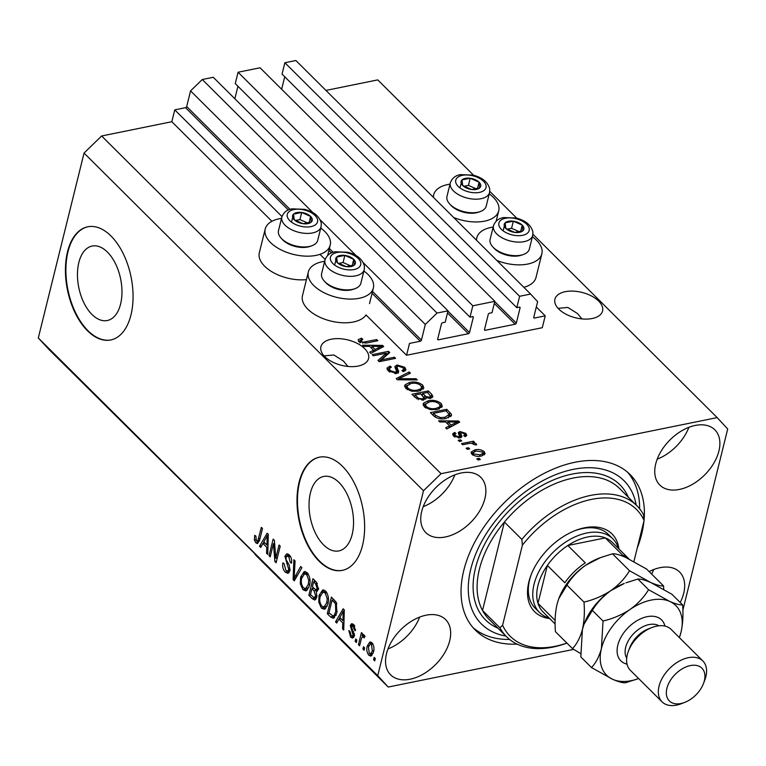 <?xml version="1.0" encoding="UTF-8"?>
<svg xmlns="http://www.w3.org/2000/svg" width="766" height="766" viewBox="0 0 766 766"><rect width="100%" height="100%" fill="white"/><g stroke="black" fill="none" stroke-linecap="round" stroke-linejoin="round"><path stroke-width="1.15" d="M409.504 343.427L406.564 355.271L542.29 327.704L545.229 315.851L534.457 318.043A1.159 0.728 134.9 0 1 533.758 317.287L537.636 301.641L530.618 294.058L519.616 296.289L516.801 307.664L519.377 307.147A1.159 0.728 134.9 0 1 520.076 307.903L516.322 323.08A1.159 0.728 134.9 0 1 515.154 324.21L485.204 330.299A1.159 0.728 134.9 0 1 484.505 329.543L488.258 314.366A1.159 0.728 134.9 0 1 489.426 313.227L492.002 312.71L494.817 301.325L472.823 305.797L469.998 317.172L472.574 316.655A1.159 0.728 134.9 0 1 473.283 317.411L469.52 332.578A1.159 0.728 134.9 0 1 468.352 333.717L438.401 339.807A1.159 0.728 134.9 0 1 437.702 339.041L441.455 323.874A1.159 0.728 134.9 0 1 442.624 322.735L445.199 322.208L448.014 310.833L437.013 313.064L425.312 324.449L421.434 340.094A1.159 0.728 134.9 0 1 420.266 341.234L409.504 343.427M448.014 310.833L213.264 77.28L202.272 79.511L190.562 90.895L186.693 106.541A1.159 0.728 134.9 0 1 185.525 107.68L174.753 109.873L281.984 216.548M319.958 254.331L325.129 259.473M174.753 109.873L171.823 121.717L271.911 221.307M324.66 261.292A33.493 17.867 13.9 0 0 322.457 261.675A33.493 17.867 13.9 0 0 308.344 271.93L302.484 295.638A33.493 17.867 13.9 0 0 317.766 316.214A33.493 17.867 13.9 0 0 353.394 321.988A33.493 17.867 13.9 0 0 366.043 314.96L406.564 355.271M190.562 90.895L313.016 212.728M320.198 219.88L356.152 255.653M363.343 262.805L425.312 324.449M202.272 79.511L437.013 313.064M237.929 86.28L234.846 98.747M472.823 305.797L238.073 72.243L235.258 83.618L469.998 317.172M238.073 72.243L260.067 67.772L494.817 301.325M284.732 76.772L281.649 89.239M530.618 294.058L295.877 60.504L284.875 62.735L282.06 74.111L516.801 307.664M284.875 62.735L519.616 296.289M536.305 306.984L545.229 315.851M78.841 262.518A37.994 21.362 -101.5 0 0 83.915 302.829A37.994 21.362 -101.5 0 0 107.278 320.523A37.994 21.362 -101.5 0 0 120.588 304.054A37.994 21.362 -101.5 0 0 115.513 263.743A37.994 21.362 -101.5 0 0 92.15 246.049A37.994 21.362 -101.5 0 0 78.841 262.518M310.412 492.921A37.994 21.362 -101.5 0 0 315.496 533.232A37.994 21.362 -101.5 0 0 338.85 550.917A37.994 21.362 -101.5 0 0 352.159 534.457A37.994 21.362 -101.5 0 0 347.084 494.147A37.994 21.362 -101.5 0 0 323.721 476.452A37.994 21.362 -101.5 0 0 310.412 492.921M299.094 482.216A57.747 32.459 -101.5 0 0 306.812 543.487A57.747 32.459 -101.5 0 0 342.316 570.373A57.747 32.459 -101.5 0 0 362.538 545.344A57.747 32.459 -101.5 0 0 354.83 484.083A57.747 32.459 -101.5 0 0 319.326 457.197A57.747 32.459 -101.5 0 0 299.094 482.216M319.556 457.149A57.747 32.459 -101.5 0 0 299.563 482.12A57.747 32.459 -101.5 0 0 307.195 543.209A57.747 32.459 -101.5 0 0 342.546 570.316M67.523 251.822A57.747 32.459 -101.5 0 0 75.24 313.083A57.747 32.459 -101.5 0 0 110.744 339.97A57.747 32.459 -101.5 0 0 130.967 314.941A57.747 32.459 -101.5 0 0 123.249 253.68A57.747 32.459 -101.5 0 0 87.755 226.793A57.747 32.459 -101.5 0 0 67.523 251.822M87.985 226.746A57.747 32.459 -101.5 0 0 67.992 251.727A57.747 32.459 -101.5 0 0 75.623 312.806A57.747 32.459 -101.5 0 0 110.974 339.922M581.94 318.905L577.478 313.533L567.874 307.453L558.088 308.334M598.639 301.057A24.541 13.089 13.9 0 0 573.217 291.128A24.541 13.089 13.9 0 0 554.919 299.209A24.541 13.089 13.9 0 0 558.854 309.138A24.541 13.089 13.9 0 0 584.276 319.077A24.541 13.089 13.9 0 0 602.564 310.996A24.541 13.089 13.9 0 0 598.639 301.057M347.936 366.435L343.465 361.064L333.871 354.984L324.075 355.864M364.626 348.587A24.541 13.089 13.9 0 0 339.204 338.658A24.541 13.089 13.9 0 0 320.916 346.739A24.541 13.089 13.9 0 0 324.851 356.669A24.541 13.089 13.9 0 0 350.263 366.608A24.541 13.089 13.9 0 0 368.561 358.526A24.541 13.089 13.9 0 0 364.626 348.587M386.524 653.618A38.98 24.636 134.9 0 0 390.622 674.836A38.98 24.636 134.9 0 0 423.301 674.07A38.98 24.636 134.9 0 0 449.699 640.788A38.98 24.636 134.9 0 0 445.601 619.57A38.98 24.636 134.9 0 0 412.912 620.336A38.98 24.636 134.9 0 0 386.524 653.618M387.998 648.917A38.98 24.636 134.9 0 0 419.672 617.08M680.208 602.516A38.98 24.636 134.9 0 0 683.712 593.257A38.98 24.636 134.9 0 0 679.614 572.039A38.98 24.636 134.9 0 0 649.137 571.599M651.655 574.107A38.98 24.636 134.9 0 0 653.676 569.55M655.725 463.851A38.98 24.636 134.9 0 0 659.832 485.07A38.98 24.636 134.9 0 0 692.512 484.313A38.98 24.636 134.9 0 0 718.91 451.021A38.98 24.636 134.9 0 0 714.812 429.803A38.98 24.636 134.9 0 0 682.123 430.569A38.98 24.636 134.9 0 0 655.725 463.851M657.209 459.15A38.98 24.636 134.9 0 0 688.883 427.323M421.721 511.382A38.98 24.636 134.9 0 0 425.819 532.6A38.98 24.636 134.9 0 0 458.508 531.843A38.98 24.636 134.9 0 0 484.897 498.551A38.98 24.636 134.9 0 0 480.799 477.333A38.98 24.636 134.9 0 0 448.12 478.099A38.98 24.636 134.9 0 0 421.721 511.382M423.196 506.68A38.98 24.636 134.9 0 0 454.87 474.853M450.006 184.146A33.493 17.867 13.9 0 0 447.804 184.529A33.493 17.867 13.9 0 0 433.69 194.784A33.493 17.867 13.9 0 0 433.412 197.341M453.702 217.525A33.493 17.867 13.9 0 0 484.6 221.144A33.493 17.867 13.9 0 0 498.714 210.88A33.493 17.867 13.9 0 0 489.244 193.865M532.389 236.78A33.493 17.867 -166.1 0 1 541.859 253.805L535.989 277.512A33.493 17.867 -166.1 0 1 523.839 287.307M476.557 240.265A33.493 17.867 -166.1 0 1 476.835 237.709A33.493 17.867 -166.1 0 1 490.949 227.454A33.493 17.867 -166.1 0 1 493.151 227.071M541.859 253.805A33.493 17.867 -166.1 0 1 527.745 264.059A33.493 17.867 -166.1 0 1 496.847 260.45M306.438 279.638A33.493 17.867 -166.1 0 1 272.782 272.294A33.493 17.867 -166.1 0 1 259.339 252.713L265.208 229.015A33.493 17.867 -166.1 0 1 279.312 218.75A33.493 17.867 -166.1 0 1 281.515 218.377M320.753 228.086A33.493 17.867 -166.1 0 1 330.223 245.101A33.493 17.867 -166.1 0 1 316.119 255.365A33.493 17.867 -166.1 0 1 280.49 249.582A33.493 17.867 -166.1 0 1 265.208 229.015M308.344 271.93A33.493 17.867 13.9 0 0 323.625 292.507A33.493 17.867 13.9 0 0 359.254 298.29A33.493 17.867 13.9 0 0 373.368 288.026A33.493 17.867 13.9 0 0 363.898 271.001M644.053 520.143A109.71 69.342 134.9 0 0 630.092 474.547A109.71 69.342 134.9 0 0 538.096 476.682A109.71 69.342 134.9 0 0 463.794 570.383A109.71 69.342 134.9 0 0 475.332 630.092A109.71 69.342 134.9 0 0 517.069 644.11M637.235 548.102A109.71 69.342 134.9 0 0 641.64 534.256A109.71 69.342 134.9 0 0 643.986 520.832M171.823 121.717L101.619 135.984L84.059 153.056L38.3 337.959L48.823 349.334L255.518 554.383M255.011 554.479L388.247 687.045L573.677 649.377M386.332 353.164L373.301 355.817L372.142 354.668L388.525 351.335L389.75 352.561L381.382 359.876L394.433 357.224L395.591 358.373L379.208 361.696L377.973 360.47L386.332 353.164L385.748 355.539L378.969 361.456M396.893 366.828L398.713 371.864L396.453 373.396L388.19 370.888L386.935 368.12L390.009 366.071L391.369 367.173L389.339 368.561L390.2 370.591L395.246 372.257L396.529 371.386L394.863 366.521L397.085 364.98L404.793 367.268L405.97 369.854L403.309 371.654L401.939 370.553L403.711 369.365L402.916 367.699L398.196 366.129L396.893 366.828L396.271 369.308L396.845 367.019M417.259 379.936L397.382 379.783L396.194 378.595L409.255 371.96L410.442 373.147L398.646 378.739L416.062 378.739L417.259 379.936M405.884 388.496L404.716 385.643L405.185 384.714L409.676 382.454C414.416 381.334 418.753 382.215 422.698 385.087L423.857 388.017L418.667 391.167L411.658 391.235L405.884 388.496M424.345 406.861L423.177 404.008L423.636 403.079L428.137 400.819C432.876 399.699 437.214 400.57 441.159 403.452L442.317 406.382L437.127 409.532L430.109 409.599L424.345 406.861M445.678 421.97L439.818 421.999L438.612 420.802L458.547 421.003L459.667 422.123L446.837 428.979L445.64 427.782L449.556 425.829L445.678 421.97M480.32 459.495L477.984 459.964L476.825 458.815L479.162 458.346L480.32 459.495M532.925 234.281L717.177 417.604L441.053 473.685L423.493 490.767L377.734 675.669L388.247 687.045M325.943 90.417L377.753 79.894L473.58 175.242M489.78 191.356L516.724 218.157M101.619 135.984L441.053 473.685M481.316 456.009C477.917 456.881 474.786 456.277 471.923 454.2L471.09 452.132L474.997 449.862C478.367 449.029 481.45 449.642 484.265 451.691L485.098 453.769L481.316 456.009M469.654 448.876L467.308 449.355L466.159 448.206L468.495 447.727L469.654 448.876M468.869 443.504L462.693 444.759L461.544 443.61L473.455 441.197L474.604 442.336L472.708 442.729L476.184 443.658L476.634 444.864L474.499 444.778L471.511 443.217L468.869 443.504M461.716 440.986L459.38 441.465L458.221 440.316L460.567 439.837L461.716 440.986M460.127 437.855L453.558 435.921L452.62 433.91L454.631 432.407L456 433.508L454.755 434.408L455.339 435.653L458.681 436.764L459.495 436.285L458.269 432.637L459.887 431.507L465.843 433.365L466.8 435.433L465.077 436.677L463.708 435.567L464.713 434.839L464.186 433.757L461.285 432.608L460.653 433.173L461.994 436.706L460.127 437.855M461.285 432.608L460.069 435.548L460.998 437.606M446.176 418.399C441.522 419.586 437.357 418.743 433.671 415.881L430.396 412.625L446.779 409.293L451.375 414.234L451.509 415.402L446.176 418.399M423.991 397.736L425.666 399.105L426.02 397.688L423.531 400.024L415.354 397.659L411.936 394.26L428.318 390.938L431.765 394.356L432.943 396.654L430.693 398.224L426.02 397.688L426.068 398.444M369.691 346.366L363.831 346.395L362.624 345.198L382.55 345.399L383.68 346.519L370.849 353.375L369.643 352.188L373.569 350.225L369.691 346.366M358.756 341.598L358.172 339.635L361.466 338.179L362.825 339.281L360.719 341.263L363.103 342.153L376.7 339.577L377.849 340.726L366.732 342.986L358.756 341.598M359.8 342.842L360.384 340.468L360.365 342.708M682.851 610.205L727.7 428.97L717.177 417.604M273.472 543.659L270.197 556.872L269.048 555.723L273.156 539.13L274.381 540.346L275.789 558.232L279.063 545.009L280.222 546.158L276.114 562.751L274.879 561.526L273.472 543.659L274.621 543.429M289.941 570.756L287.93 573.361L285.249 572.116C282.97 569.569 282.194 566.476 282.922 562.818L284.129 563.747L285.833 570.268L287.623 571.139L288.782 569.665L284.914 556.221L286.81 553.761L289.261 554.881C291.339 557.141 292.066 559.927 291.444 563.24L290.237 562.301L288.82 556.863L287.126 556.03L286.063 557.418L286.005 559.458L289.213 565.088L289.941 570.756M301.89 567.721L294.288 580.839L293.1 579.651L293.885 559.755L295.073 560.932L294.115 578.244L300.693 566.524L301.89 567.721M302.953 589.724L300.32 583.864L300.607 577.057L304.265 571.532L307.176 572.7C309.971 576.559 310.728 580.858 309.454 585.597L306.85 590.433L305.816 590.892L302.953 589.724L305.289 589.245L304.705 588.594M321.404 608.089L318.78 602.229L319.058 595.412L322.725 589.897L325.627 591.065C328.423 594.923 329.189 599.223 327.905 603.962L325.301 608.798L324.267 609.257L321.404 608.089L323.75 607.61L323.166 606.959M338.917 619.062L336.724 623.055L335.518 621.858L343.178 608.788L344.298 609.908L343.743 630.035L342.536 628.838L342.795 622.921L338.917 619.062L340.937 618.65M375.33 658.511L374.737 660.876L373.588 659.727L374.172 657.362L375.33 658.511M84.059 153.056L423.493 490.767M38.3 337.959L377.734 675.669M373.521 651.99L370.916 656.136L368.848 655.284C366.818 652.469 366.301 649.357 367.297 645.949L369.882 641.937L371.941 642.789C373.952 645.547 374.478 648.62 373.521 651.99M364.654 647.892L364.07 650.267L362.921 649.118L363.505 646.743L364.654 647.892M361.15 639.562L359.599 645.815L358.45 644.666L361.437 632.601L362.586 633.75L362.107 635.675L364.003 634.89L364.932 636.613L364.07 637.906L363.343 636.919L361.964 637.293L361.15 639.562M363.266 634.612L364.003 634.89M364.922 636.594L361.964 637.293M356.87 640.146L356.286 642.511L355.127 641.372L355.721 638.997L356.87 640.146M354.313 635.972L352.705 638.107L350.617 637.149L348.827 630.533L350.033 631.462L351.125 635.502L352.312 636.077L353.088 635.119L350.254 625.496L351.671 623.658L353.662 624.596L355.443 630.667L354.237 629.738L353.279 626.368L351.47 626.397L354.313 635.972M354.38 625.228L351.47 626.397M336.877 612.752L333.401 618.334L330.577 616.936L327.302 613.681L331.41 597.087L336.226 602.268L336.877 612.752M316.827 597.183L314.807 600.046L312.26 598.715L308.842 595.316L312.949 578.723L316.396 582.15L318.407 589.351L316.31 591.591L316.827 597.183M262.93 543.458L260.727 547.451L259.53 546.254L267.181 533.184L268.311 534.304L267.746 554.431L266.549 553.234L266.807 547.317L262.93 543.458L264.94 543.046M255.815 542.826L254.369 539.925L254.705 535.271L255.911 536.2L256.351 540.94L257.807 540.834L261.33 527.362L262.479 528.511L259.693 539.771L257.548 543.592L255.815 542.826L258.161 542.347L257.338 541.275M256.351 540.94L259.511 540.49M375.101 659.421L373.588 659.727M372.027 655.457L371.184 654.806L368.848 655.284M371.184 654.806L370.524 654.011M368.915 645.623L367.297 645.949M370.016 644.158L371.098 642.138M372.956 644.177L370.351 644.034L368.446 647.088L369.308 653.59L373.099 653.436M373.798 650.669L372.343 650.966L371.481 644.484M370.457 654.02L372.343 650.966M364.434 648.812L362.921 649.118M359.963 644.359L358.45 644.666M364.989 636.182L362.653 636.651L362.94 635.502M364.29 635.234L362.107 635.675M356.64 641.056L355.127 641.372M353.758 637.322L352.963 636.67L350.617 637.149M352.963 636.67L352.417 636.058M354.495 634.832L353.088 635.119M354.447 633.482L353.088 633.76M352.484 625.611L352.59 625.018L350.254 625.496M352.59 625.018L352.973 624.012M355.558 629.47L354.237 629.738M354.754 626.061L353.279 626.368M337.615 621.437L335.518 621.858M339.261 618.985L339.999 617.722M343.972 610.942L344.279 610.416M343.781 628.589L342.536 628.838M343.944 622.681L342.795 622.921M343.982 621.293L343.216 620.537M342.019 613.71L339.778 617.492L342.9 620.604L343.312 611.077L342.019 613.71M344.269 610.885L343.312 611.077M344.011 620.374L342.9 620.604M334.541 617.674L332.913 616.458L330.577 616.936M329.323 613.269L327.302 613.681M332.904 600.008L333.191 598.859M334.1 599.759L332.08 600.171L328.94 612.886L333.181 616.075L336.035 615.357M335.881 601.731L334.033 602.114L332.08 600.171M336.887 603.723L335.518 604.001L334.033 602.114M337.193 611.287L335.728 611.584L335.518 604.001M336.264 614.792L334.282 615.194L335.728 611.584M333.181 616.075L334.282 615.194M319.958 601.99L318.78 602.229M320.648 595.096L319.058 595.412M322.18 592.501L323.913 589.954M325.416 608.711L323.75 607.61M326.843 592.673L325.157 593.018L322.993 592.128L320.207 596.59C319.25 600.084 319.805 603.273 321.883 606.136L324.008 606.998L327.226 606.107M326.182 591.687L322.993 592.128M328.432 598.294L327.216 598.533L325.157 593.018M328.221 602.469L326.766 602.765L327.216 598.533M324.008 606.998L326.766 602.765M315.898 599.29L314.108 597.758M310.862 594.904L308.842 595.316M312.748 588.537L313.026 587.398M314.453 581.643L314.73 580.494M317.258 591.333L315.898 589.858M315.64 581.404L313.629 581.806L312.394 586.766L315.611 589.763L318.579 589.389M318.589 588.192L317.191 588.48L315.515 583.692L313.629 581.806M315.611 589.763L317.191 588.48M313.936 588.298L311.915 588.709L310.479 594.521L313.936 597.71L316.837 597.288M317.067 595.766L315.669 596.053L314.041 590.825L311.915 588.709M313.936 597.71L315.669 596.053M301.498 583.625L300.32 583.864M302.187 576.731L300.607 577.057M303.729 574.136L305.462 571.589M306.955 590.347L305.289 589.245M308.392 574.308L306.697 574.653L304.542 573.763L301.756 578.225C300.799 581.729 301.354 584.908 303.422 587.771L305.557 588.633L308.765 587.752M307.721 573.332L304.542 573.763M309.971 579.929L308.755 580.168L306.697 574.653M309.761 584.113L308.315 584.401L308.755 580.168M305.557 588.633L308.315 584.401M295.226 579.22L293.1 579.651M295.456 578.828L295.485 577.966M296.021 577.851L294.115 578.244M289.012 572.69L287.595 571.637L285.249 572.116M287.595 571.637L287.116 571.12M290.151 569.387L288.782 569.665M287.193 556.011L284.914 556.221M287.26 555.752L288.054 553.971M291.645 562.014L290.237 562.301M290.515 556.518L288.82 556.863M289.864 555.551L287.126 556.03M270.561 555.417L269.048 555.723M274.295 543.496L274.554 542.472M277.311 557.926L275.789 558.232M276.497 561.191L274.879 561.526M277.053 558.95L276.976 557.993M261.618 545.832L259.53 546.254M263.274 543.381L264.011 542.117M267.985 535.338L268.291 534.812M267.794 552.985L266.549 553.234M267.956 547.087L266.807 547.317M267.995 545.689L267.229 544.932M266.022 538.105L263.782 541.888L266.903 544.999L267.315 535.472L266.022 538.105M268.282 535.281L267.315 535.472M268.014 544.77L266.903 544.999M255.681 539.666L254.369 539.925M478.807 459.801L479.162 458.346M471.291 453.395L473.216 452.524M474.604 451.433L474.997 449.862M482.963 453.462L483.681 454.066L484.265 451.691M483.681 454.066L484.313 454.88M482.389 455.751L483.02 453.242L482.532 452.007L476.155 451.011L473.177 452.639L473.656 453.884L480.052 454.88L483.02 453.242M479.707 456.258L480.052 454.88M473.321 455.234L473.656 453.884M468.141 449.182L468.495 447.727M473.091 442.652L473.455 441.197M472.565 443.313L472.708 442.729M475.887 444.835L476.184 443.658M460.203 441.293L460.567 439.837M452.974 435.241L454.046 434.772L454.631 432.407M454.046 434.772L454.564 435.193M454.994 437.022L455.339 435.653M458.374 437.989L458.681 436.764M459.073 437.989L459.495 436.285M458.595 434.092L459.303 433.882L459.887 431.507M459.303 433.882L460.5 433.757M464.627 435.174L465.259 435.739L465.843 433.365M465.259 435.739L465.814 436.39M460.692 434.983L460.069 435.548L460.692 434.983M446.98 423.263L447.65 423.272M458.049 422.985L458.547 421.003M449.077 427.782L449.556 425.829M449.422 426.356L450.236 427.16M453.778 422.028L447.966 421.951L451.088 425.063L457.398 421.913L453.778 422.028M447.516 423.799L447.966 421.951M456.996 423.55L457.398 421.913M450.619 426.959L451.088 425.063M432.273 414.492L433.24 414.301M446.319 411.141L446.779 409.293M449.259 414.722L450.781 416.599M450.81 416.503L451.375 414.234M448.455 417.796L449.211 414.406L446.013 410.835L433.46 413.381L435.442 415.354L440.603 417.623L445.046 417.25L449.211 414.406M433.01 415.22L433.46 413.381M444.692 418.657L445.046 417.25M440.316 418.772L440.603 417.623M435.031 417.03L435.442 415.354M423.167 404.984L423.636 403.079M423.234 405.233L425.685 403.701M427.754 402.37L428.137 400.819M440.115 405.405L440.574 405.817L441.159 403.452M440.574 405.817L441.676 407.493M439.234 408.958L440.086 406.018L439.253 403.845C436.189 401.652 432.857 401.03 429.257 401.968L425.408 404.324L426.25 406.459C429.228 408.604 432.493 409.245 436.026 408.374L439.244 407.139L440.086 406.018M425.408 404.324L424.785 407.263M438.755 409.121L439.244 407.139M435.682 409.772L436.026 408.374M425.858 408.039L426.25 406.459M413.822 396.127L414.779 395.936M421.482 394.576L422.439 394.385M427.868 392.776L428.318 390.938M428.97 398.358L429.266 397.133L430.684 396.252L432.034 397.745M430.099 398.626L430.684 396.252L427.562 392.47L422.669 393.465L425.992 396.587L429.266 397.133M422.21 395.304L422.669 393.465M425.408 398.962L425.992 396.587M420.754 393.858L415.009 395.017L418.619 398.368L422.363 398.885L423.971 397.851L420.754 393.858M414.55 396.865L415.009 395.017M422.028 400.216L422.363 398.885M418.303 399.651L418.619 398.368M416.895 398.933L417.298 397.295M404.707 386.629L405.185 384.714M404.783 386.868L407.234 385.336M409.293 384.005L409.676 382.454M421.664 387.041L422.114 387.462L422.698 385.087M422.114 387.462L423.215 389.138M420.773 390.593L421.626 387.653L420.793 385.49C417.738 383.287 414.406 382.665 410.806 383.613L406.947 385.959L407.79 388.094C410.777 390.239 414.033 390.88 417.566 390.009L420.793 388.774L421.626 387.653M406.947 385.959L406.325 388.898M420.295 390.756L420.793 388.774M417.221 391.407L417.566 390.009M407.397 389.674L407.79 388.094M397.927 379.783L398.444 379.524M408.766 373.952L409.255 371.96M398.377 379.792L398.646 378.739M415.775 379.917L416.062 378.739M387.089 369.404L389.377 368.446M389.463 368.245L390.009 366.071M389.339 368.561L388.716 371.376M389.808 372.171L390.2 370.591M394.93 373.549L395.246 372.257M395.084 367.862L396.491 367.345L397.085 364.98M403.739 369.212L404.209 369.643L404.793 367.268M404.209 369.643L405.176 370.916M396.309 369.202L398.071 373.272M398.224 372.649L398.655 370.897M386.112 354.084L387.941 353.71L388.525 351.335M381.018 361.332L381.382 359.876M394.078 358.68L394.433 357.224M370.993 347.659L371.654 347.668M382.062 347.381L382.55 345.399M373.08 352.178L373.569 350.225M373.435 350.751L374.248 351.556M377.791 346.423L371.979 346.347L375.101 349.459L381.411 346.309L377.791 346.423M371.529 348.195L371.979 346.347M381.008 347.946L381.411 346.309M374.631 351.355L375.101 349.459M358.478 341.301L360.336 340.669M361.054 339.836L361.466 338.179M362.816 343.321L363.103 342.153M376.336 341.033L376.7 339.577M312.279 219.411A10.102 5.391 13.9 0 0 310.594 216.424A10.102 5.391 13.9 0 0 301.699 212.479A10.102 5.391 13.9 0 0 293.502 214.135A10.102 5.391 13.9 0 0 294.221 219.756A10.102 5.391 13.9 0 0 303.125 223.71A10.102 5.391 13.9 0 0 311.312 222.044A10.102 5.391 13.9 0 0 312.279 219.411M310.872 219.555L310.594 216.424L301.699 212.479L293.502 214.135L294.221 219.756L303.125 223.71L311.312 222.044L310.872 219.555M281.85 217.027L278.498 230.585A20.213 10.781 13.9 0 0 278.374 232.807A20.213 10.781 13.9 0 0 281.256 238.274A20.213 10.781 13.9 0 0 311.705 245.809A20.213 10.781 13.9 0 0 317.737 240.304L321.088 226.736A20.213 10.781 -166.1 0 1 300.885 232.787A20.213 10.781 -166.1 0 1 281.735 219.239A20.213 10.781 -166.1 0 1 281.85 217.027C284.512 210.095 289.893 209.329 291.951 208.84L304.59 209.329C314.003 211.78 319.566 216.452 321.28 223.337L321.088 226.736M311.705 245.809L309.991 246.413A18.25 9.738 -166.1 0 1 282.491 239.614L281.256 238.274M307.76 223.059L299.937 219.583L295.494 220.493M299.937 219.583L301.699 212.479M291.75 221.25L293.502 214.135M309.033 222.734L310.594 216.424M480.761 185.19A10.102 5.391 13.9 0 0 479.085 182.203A10.102 5.391 13.9 0 0 470.18 178.258A10.102 5.391 13.9 0 0 461.994 179.914A10.102 5.391 13.9 0 0 462.702 185.535A10.102 5.391 13.9 0 0 471.607 189.489A10.102 5.391 13.9 0 0 479.794 187.823A10.102 5.391 13.9 0 0 480.761 185.19M479.363 185.334L479.085 182.203L470.18 178.258L461.994 179.914L462.702 185.535L471.607 189.489L479.794 187.823L479.363 185.334M450.341 182.806L446.98 196.364A20.213 10.781 13.9 0 0 446.865 198.576A20.213 10.781 13.9 0 0 449.738 204.053A20.213 10.781 13.9 0 0 480.196 211.588A20.213 10.781 13.9 0 0 486.219 206.073L489.57 192.515A20.213 10.781 -166.1 0 1 469.366 198.566A20.213 10.781 -166.1 0 1 450.216 185.018A20.213 10.781 -166.1 0 1 450.341 182.806C453.003 175.874 458.374 175.108 460.433 174.619L473.082 175.108C482.494 177.559 488.057 182.231 489.761 189.116L489.57 192.515M480.196 211.588L478.472 212.192A18.25 9.738 -166.1 0 1 450.983 205.393L449.738 204.053M476.241 188.838L468.419 185.362L463.976 186.272M468.419 185.362L470.18 178.258M460.232 187.028L461.994 179.914M477.524 188.513L479.085 182.203M523.906 228.115A10.102 5.391 13.9 0 0 522.23 225.127A10.102 5.391 13.9 0 0 513.325 221.183A10.102 5.391 13.9 0 0 505.139 222.839A10.102 5.391 13.9 0 0 505.847 228.459A10.102 5.391 13.9 0 0 514.752 232.404A10.102 5.391 13.9 0 0 522.939 230.748A10.102 5.391 13.9 0 0 523.906 228.115M522.508 228.258L522.23 225.127L513.325 221.183L505.139 222.839L505.847 228.459L514.752 232.404L522.939 230.748L522.508 228.258M493.476 225.731L490.125 239.289A20.213 10.781 13.9 0 0 490.001 241.501A20.213 10.781 13.9 0 0 492.883 246.978A20.213 10.781 13.9 0 0 523.331 254.513A20.213 10.781 13.9 0 0 529.363 248.998L532.715 235.44A20.213 10.781 -166.1 0 1 512.511 241.491A20.213 10.781 -166.1 0 1 493.361 227.942A20.213 10.781 -166.1 0 1 493.476 225.731C496.148 218.798 501.519 218.032 503.578 217.544L516.227 218.032C525.639 220.484 531.202 225.147 532.906 232.041L532.715 235.44M523.331 254.513L521.617 255.116A18.25 9.738 -166.1 0 1 494.127 248.318L492.883 246.978M519.386 231.763L511.564 228.287L507.121 229.197M511.564 228.287L513.325 221.183M503.377 229.953L505.139 222.839M520.669 231.437L522.23 225.127M355.424 262.336A10.102 5.391 13.9 0 0 353.739 259.348A10.102 5.391 13.9 0 0 344.834 255.404A10.102 5.391 13.9 0 0 336.647 257.06A10.102 5.391 13.9 0 0 337.356 262.681A10.102 5.391 13.9 0 0 346.261 266.625A10.102 5.391 13.9 0 0 354.457 264.969A10.102 5.391 13.9 0 0 355.424 262.336M354.016 262.479L353.739 259.348L344.834 255.404L336.647 257.06L337.356 262.681L346.261 266.625L354.457 264.969L354.016 262.479M324.995 259.952L321.634 273.51A20.213 10.781 13.9 0 0 321.519 275.722A20.213 10.781 13.9 0 0 324.401 281.199A20.213 10.781 13.9 0 0 354.85 288.734A20.213 10.781 13.9 0 0 360.872 283.219L364.233 269.661A20.213 10.781 -166.1 0 1 344.03 275.712A20.213 10.781 -166.1 0 1 324.87 262.163A20.213 10.781 -166.1 0 1 324.995 259.952C327.656 253.019 333.028 252.253 335.087 251.765L347.735 252.253C357.147 254.705 362.711 259.377 364.425 266.262L364.233 269.661M354.85 288.734L353.126 289.337A18.25 9.738 -166.1 0 1 325.636 282.539L324.401 281.199M350.895 265.984L343.082 262.508L338.639 263.418M343.082 262.508L344.834 255.404M334.886 264.174L336.647 257.06M352.178 265.658L353.739 259.348M549.691 618.555A54.855 34.671 -45.1 0 1 528.875 581.863A54.855 34.671 -45.1 0 1 530.895 575.39A54.855 34.671 -45.1 0 1 575.678 530.388A54.855 34.671 -45.1 0 1 618.928 548.963M531.24 574.529A51.973 32.842 134.9 0 0 529.622 579.814A51.973 32.842 134.9 0 0 535.089 608.099L539.532 612.513A51.973 32.842 -45.1 0 1 534.065 584.228A51.973 32.842 -45.1 0 1 569.262 539.848A51.973 32.842 -45.1 0 1 612.848 538.833A51.973 32.842 -45.1 0 1 618.459 548.494M479.42 569.109A92.389 58.398 134.9 0 0 482.513 610.483L499.959 627.842A92.389 58.398 -45.1 0 0 506.585 636.757L489.139 619.397A92.389 58.398 134.9 0 1 482.513 610.483L504.401 522.029A92.389 58.398 134.9 0 0 479.42 569.109M636.22 505.072A101.055 63.865 134.9 0 0 556.796 474.221A101.055 63.865 134.9 0 0 470.812 568.956A101.055 63.865 134.9 0 0 505.895 636.067M627.622 472.268A109.71 69.342 -45.1 0 1 639.629 508.777M636.91 505.761A92.389 58.398 -45.1 0 0 521.847 539.388L504.401 522.029A92.389 58.398 134.9 0 1 619.464 488.402L636.91 505.761A92.389 58.398 -45.1 0 1 643.536 514.675L644.082 520.459A89.507 56.569 134.9 0 0 522.393 545.172L502.592 625.209A89.507 56.569 134.9 0 0 566.869 643.057M566.897 643.086A92.389 58.398 -45.1 0 1 506.585 636.757M644.082 520.459L633.903 561.564M521.847 539.388L522.393 545.172M502.592 625.209L499.959 627.842M509.62 639.457A109.71 69.342 -45.1 0 1 473.043 627.641M612.848 538.833L608.405 534.419A51.973 32.842 134.9 0 0 574.806 530.733M629.01 558.998L612.398 542.462A49.081 31.023 134.9 0 0 605.293 537.895A49.081 31.023 134.9 0 0 567.855 545.497A49.081 31.023 134.9 0 0 547.364 565.423A49.081 31.023 134.9 0 0 537.991 585.339A49.081 31.023 134.9 0 0 537.981 603.349A49.081 31.023 134.9 0 0 543.161 612.053L555.12 623.955M628.896 558.931A49.081 31.023 -45.1 0 0 622.739 555.254L605.293 537.895L567.855 545.497L585.301 562.857A49.081 31.023 -45.1 0 0 564.81 582.782L547.364 565.423L537.981 603.349L555.13 620.412M549.222 618.085A51.973 32.842 -45.1 0 1 539.532 612.513M702.824 660.943L671.102 629.374A28.869 18.25 134.9 0 0 651.971 627.507L648.553 628.819A23.095 14.602 134.9 0 0 629.7 647.768L628.407 651.196A28.869 18.25 134.9 0 0 627.335 654.595A28.869 18.25 134.9 0 0 630.37 670.317L662.092 701.876A28.869 18.25 -45.1 0 1 659.057 686.164A28.869 18.25 -45.1 0 1 678.609 661.498A28.869 18.25 -45.1 0 1 702.824 660.943A28.869 18.25 -45.1 0 1 705.859 676.656A28.869 18.25 -45.1 0 1 704.797 680.064L703.494 683.483A23.095 14.602 134.9 0 0 704.356 680.763A23.095 14.602 134.9 0 0 690.329 665.597A23.095 14.602 134.9 0 0 666.908 688.366A23.095 14.602 134.9 0 0 684.641 702.432A23.095 14.602 134.9 0 0 703.494 683.483M651.971 627.507A28.869 18.25 134.9 0 0 628.407 651.196M612.494 553.808C615.184 553.579 619.464 554.728 625.334 557.246L646.523 568.994L663.557 585.942C660.867 586.172 656.586 585.023 650.717 582.495L629.528 570.756L612.494 553.808L600.554 557.581L585.559 565.327C577.641 571.072 571.436 577.679 566.955 585.157L583.989 602.105C584.803 611.996 584.276 621.13 582.409 629.518C580.197 637.59 576.884 643.967 572.48 648.639L555.436 631.691C554.632 621.8 555.159 612.656 557.026 604.269L558.73 598.773L566.955 585.157M629.528 570.756C625.046 578.225 618.851 584.841 610.933 590.576C602.775 595.929 593.794 599.768 583.989 602.105M572.48 648.639L580.628 653.542M663.739 589.341L663.557 585.942M591.505 667.579L612.695 679.318A49.081 31.023 134.9 0 1 601.434 648.457L603.024 621.044C612.829 618.708 621.81 614.859 629.968 609.516C637.887 603.771 644.082 597.164 648.563 589.696L669.752 601.434C675.622 603.962 679.902 605.111 682.592 604.881C683.396 614.782 682.87 623.926 681.003 632.295L679.365 637.609A49.081 31.023 134.9 0 0 681.003 632.295A49.081 31.023 134.9 0 0 669.752 601.434A49.081 31.023 134.9 0 0 629.968 609.516A49.081 31.023 134.9 0 0 601.434 648.457C599.242 656.5 595.929 662.868 591.505 667.579L580.82 656.941L582.409 629.518L584.104 624.031L592.338 610.406C596.819 602.928 603.014 596.321 610.933 590.576L624.28 583.462A49.081 31.023 134.9 0 0 610.933 590.576A49.081 31.023 134.9 0 0 584.219 623.725A49.081 31.023 134.9 0 0 584.075 624.118M558.778 598.639A49.081 31.023 -45.1 0 1 558.845 598.476A49.081 31.023 -45.1 0 1 585.559 565.327A49.081 31.023 134.9 0 1 598.907 558.213L600.554 557.581M625.927 582.83L637.877 579.058C640.567 578.828 644.848 579.977 650.717 582.495L671.897 594.244L682.592 604.881M612.695 679.318A49.081 31.023 134.9 0 0 638.643 678.542L625.535 682.765C622.787 682.975 618.507 681.826 612.695 679.318M603.024 621.044L592.338 610.406M648.563 589.696L637.877 579.058M684.641 702.432L681.223 703.743A28.869 18.25 -45.1 0 1 662.092 701.876M185.525 107.68L288.332 209.97M328.92 250.358L331.477 252.895M372.065 293.282L420.266 341.234M186.693 106.541L290.017 209.338M329.38 248.51L333.153 252.263M372.525 291.434L421.434 340.094M437.683 339.099L438.401 339.807M447.488 312.959L468.352 333.717M447.947 311.111L469.52 332.578M472.526 316.664L473.283 317.411M484.485 329.591L485.204 330.299M494.29 303.451L515.154 324.21M494.75 301.603L516.322 323.08M519.329 307.156L520.076 307.903M533.749 317.335L534.457 318.043M353.825 631.672L352.168 632.007M344.154 614.907L343.091 615.117M314.606 598.246L312.26 598.715M317.383 583.309L315.515 583.692M316.387 590.347L314.041 590.825M297.265 575.697L295.245 576.109M288.255 563.47L286.781 563.766M268.167 539.302L267.104 539.513M260.028 538.45L258.506 538.757M460.682 436.965L461.266 434.6M454.219 425.034L454.659 423.225M449.316 414.779L449.91 412.414M431.172 396.731L431.765 394.356M424.115 397.86L424.699 395.495M401.432 379.812L401.71 378.701M396.98 371.175L397.573 368.81M378.222 349.43L378.672 347.62M365.104 343.245L365.449 341.856M317.631 220.129A15.588 8.321 13.9 0 0 301.306 209.424A15.588 8.321 13.9 0 0 287.183 216.05A15.588 8.321 13.9 0 0 303.508 226.755A15.588 8.321 13.9 0 0 317.631 220.129M486.123 185.908A15.588 8.321 13.9 0 0 469.797 175.203A15.588 8.321 13.9 0 0 455.665 181.829A15.588 8.321 13.9 0 0 471.99 192.534A15.588 8.321 13.9 0 0 486.123 185.908M529.258 228.833A15.588 8.321 13.9 0 0 512.933 218.128A15.588 8.321 13.9 0 0 498.81 224.754A15.588 8.321 13.9 0 0 515.135 235.459A15.588 8.321 13.9 0 0 529.258 228.833M360.776 263.054A15.588 8.321 13.9 0 0 344.451 252.349A15.588 8.321 13.9 0 0 330.328 258.975A15.588 8.321 13.9 0 0 346.653 269.68A15.588 8.321 13.9 0 0 360.776 263.054M497.977 628.197A95.281 60.217 -45.1 0 1 475.495 568.008A95.281 60.217 -45.1 0 1 549.787 481.555A95.281 60.217 -45.1 0 1 628.312 497.201M627.038 664.141A28.869 18.25 -45.1 0 1 617.817 645.125A28.869 18.25 -45.1 0 1 641.898 618.258A28.869 18.25 -45.1 0 1 664.917 626.081M658.913 625.784A23.095 14.602 134.9 0 0 639.869 628.493A23.095 14.602 134.9 0 0 625.669 647.337A23.095 14.602 134.9 0 0 626.712 658.147M433.125 197.063L433.69 194.784M369.509 303.633L373.368 288.026M370.351 644.034L372.697 643.555M352.312 636.077L354.658 635.608M287.623 571.139L289.969 570.67M257.242 541.294L259.578 540.815M327.685 255.375L330.223 245.101M476.27 239.988L476.835 237.709M496.167 221.154L498.714 210.88M473.177 452.639L472.593 455.014M454.755 434.408L454.171 436.783M464.713 434.839L464.387 436.122M460.682 433.029L460.088 435.404M423.971 397.851L423.387 400.216M396.529 371.386L395.945 373.76M403.711 369.365L403.127 371.74"/></g></svg>
